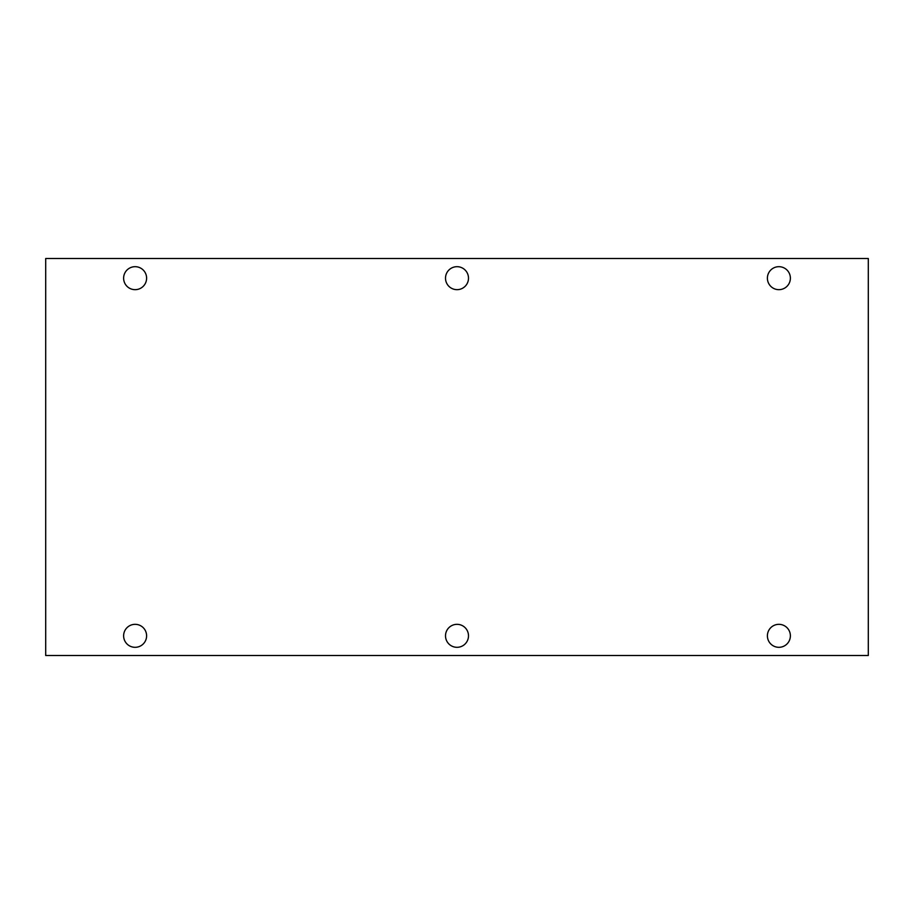 <?xml version="1.0" encoding="UTF-8"?>
<svg xmlns="http://www.w3.org/2000/svg" width="914" height="914" viewBox="0 0 914 914"><rect width="100%" height="100%" fill="white"/><g stroke="black" fill="none" stroke-linecap="round" stroke-linejoin="round"><path stroke-width="1.37" d="M45.7 655.498L45.7 258.502L868.3 258.502L868.3 655.498L45.7 655.498M468.494 635.824A11.494 11.494 0 0 0 451.253 625.873A11.494 11.494 0 0 0 451.253 645.775A11.494 11.494 0 0 0 468.494 635.824M468.494 278.176A11.494 11.494 0 0 0 451.253 268.225A11.494 11.494 0 0 0 451.253 288.127A11.494 11.494 0 0 0 468.494 278.176M790.381 635.824A11.494 11.494 0 0 0 773.141 625.873A11.494 11.494 0 0 0 773.141 645.775A11.494 11.494 0 0 0 790.381 635.824M146.606 635.824A11.494 11.494 0 0 0 129.365 625.873A11.494 11.494 0 0 0 129.365 645.775A11.494 11.494 0 0 0 146.606 635.824M790.381 278.176A11.494 11.494 0 0 0 773.141 268.225A11.494 11.494 0 0 0 773.141 288.127A11.494 11.494 0 0 0 790.381 278.176M146.606 278.176A11.494 11.494 0 0 0 129.365 268.225A11.494 11.494 0 0 0 129.365 288.127A11.494 11.494 0 0 0 146.606 278.176"/></g></svg>
